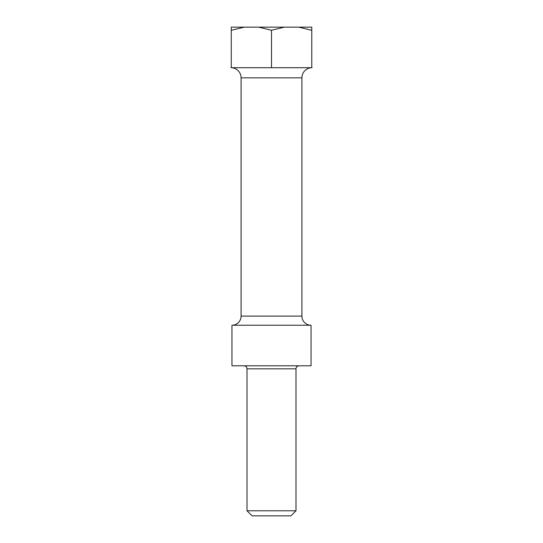 <?xml version="1.0" encoding="UTF-8"?>
<svg xmlns="http://www.w3.org/2000/svg" width="543" height="543" viewBox="0 0 543 543"><rect width="100%" height="100%" fill="white"/><g stroke="black" fill="none" stroke-linecap="round" stroke-linejoin="round"><path stroke-width="0.81" d="M299.03 365.792A3.041 3.041 90 0 0 295.983 368.833L295.983 510.78L290.919 515.85L252.081 515.85L247.017 510.78L247.017 368.833A3.041 3.041 -90 0 0 243.97 365.792M301.915 77.846L301.915 316.114A9.122 9.122 90 0 0 311.044 325.237L311.044 365.792L231.956 365.792L231.956 325.237A9.122 9.122 -90 0 0 241.085 316.114L241.085 77.846A10.141 10.141 -90 0 0 230.945 67.705L312.055 67.705A10.141 10.141 90 0 0 301.915 77.846L241.085 77.846M311.044 325.237L231.956 325.237M311.77 27.15L298.725 27.15L311.77 30.306L311.77 27.15L311.77 67.705M284.349 27.15L271.5 30.238L258.651 27.15L298.725 27.15M258.651 27.15L231.264 27.15L231.264 67.705M271.5 30.238L271.5 67.705M244.275 27.15L231.264 30.293L231.264 27.15M295.983 510.78L247.017 510.78M301.915 316.114L241.085 316.114M295.983 368.833L247.017 368.833"/></g></svg>
